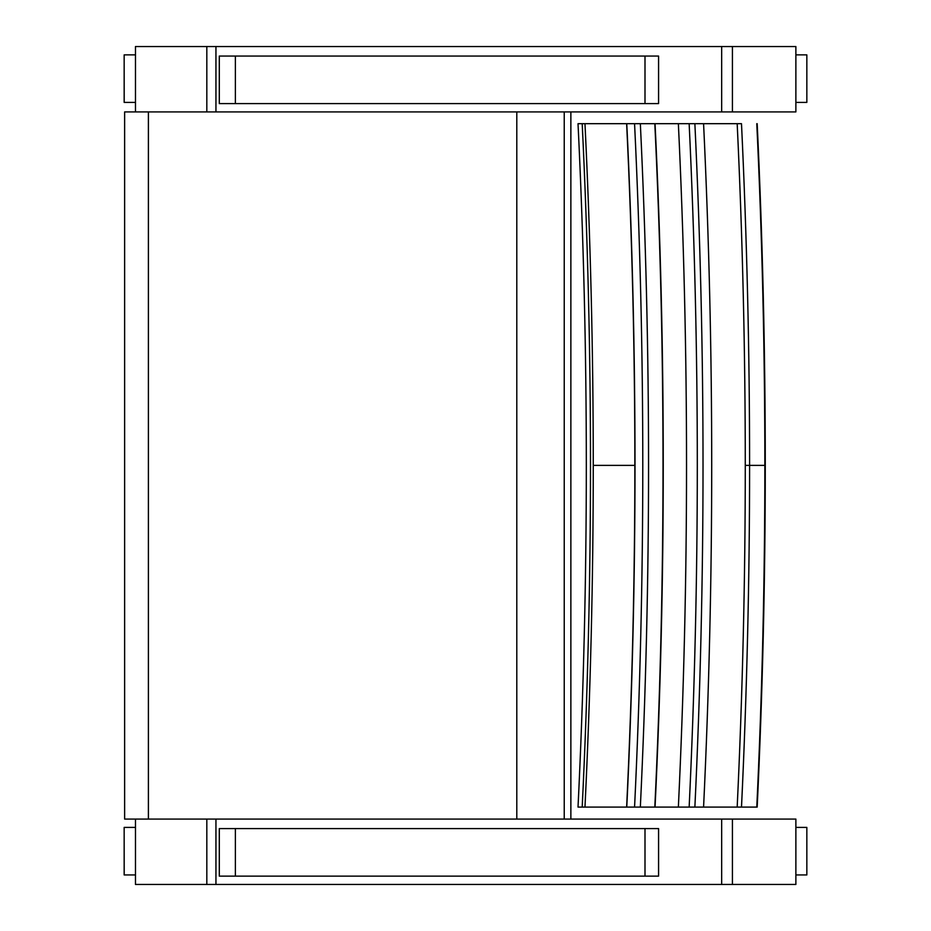 <?xml version="1.0" encoding="UTF-8"?>
<svg xmlns="http://www.w3.org/2000/svg" width="931" height="931" viewBox="0 0 931 931"><rect width="100%" height="100%" fill="white"/><g stroke="black" fill="none" stroke-linecap="round" stroke-linejoin="round"><path stroke-width="1.4" d="M583.865 807.084L578.023 807.084C583.551 693.258 586.309 579.361 586.321 465.384C586.309 351.406 583.551 237.51 578.023 123.695L583.865 123.695M584.971 123.695L582.201 123.695C587.717 237.51 590.487 351.418 590.487 465.384C590.487 579.361 587.717 693.258 582.201 807.084L584.971 807.084C590.487 693.258 593.256 579.361 593.256 465.384C593.256 351.418 590.487 237.51 584.971 123.695L741.495 123.695C746.895 237.521 749.595 351.418 749.595 465.384C749.595 351.418 746.895 237.521 741.495 123.695M756.787 123.695L757.182 123.695C762.57 237.521 765.27 351.418 765.27 465.384L764.863 465.384C764.863 579.361 762.175 693.258 756.787 807.084L741.495 807.084C746.895 693.258 749.595 579.361 749.595 465.384L764.863 465.384C764.863 351.418 762.175 237.521 756.787 123.695M765.27 465.384C765.27 579.361 762.57 693.258 757.182 807.084L756.787 807.084M626.633 123.695C632.114 237.51 634.861 351.418 634.861 465.384C634.861 579.361 632.114 693.258 626.633 807.084L584.971 807.084M745.277 465.384L749.595 465.384C749.595 579.361 746.895 693.258 741.507 807.084L737.177 807.084C742.577 693.258 745.277 579.361 745.277 465.384C745.277 351.418 742.577 237.521 737.177 123.695M737.177 807.084L626.633 807.084M626.772 807.084C632.254 693.258 635 579.361 635 465.384C635 351.418 632.254 237.51 626.772 123.695M634.57 123.695C640.039 237.51 642.786 351.418 642.786 465.384C642.786 579.361 640.039 693.258 634.57 807.084M640.342 807.084C645.823 693.258 648.558 579.361 648.558 465.384C648.558 351.418 645.823 237.51 640.342 123.695M654.819 123.695C660.277 237.521 663.012 351.418 663.012 465.384C663.012 579.361 660.277 693.258 654.819 807.084M655.052 807.084C660.521 693.258 663.256 579.361 663.256 465.384C663.256 351.418 660.521 237.521 655.052 123.695M678.362 807.084C683.808 693.258 686.531 579.361 686.531 465.384C686.531 351.418 683.808 237.521 678.362 123.695M703.58 807.084C709.003 693.258 711.715 579.361 711.715 465.384C711.715 351.418 709.003 237.521 703.58 123.695M689.149 807.084C694.584 693.258 697.307 579.361 697.307 465.384C697.307 351.418 694.584 237.521 689.149 123.695M694.875 807.084C700.298 693.258 703.021 579.361 703.021 465.384C703.021 351.418 700.298 237.521 694.875 123.695M148.401 819.082L124.626 819.082L124.626 111.918L148.401 111.918L148.401 819.082L182.208 819.082M148.401 111.918L516.798 111.918L516.798 819.082M570.866 819.082L570.866 111.918L564.233 111.918L564.233 819.082M516.798 111.918L564.233 111.918M658.52 56.058L219.297 56.058L219.297 103.597L658.52 103.597M219.297 56.058L219.297 103.597M658.52 828.59L219.297 828.59L219.297 876.129L658.52 876.129M219.297 828.59L219.297 876.129M721.665 111.918L795.877 111.918L795.877 46.55L721.665 46.55L721.665 111.918L215.945 111.918L215.945 46.55L206.822 46.55L206.822 111.918L215.945 111.918M135.472 111.918L135.472 46.55L206.822 46.55M215.945 46.55L721.665 46.55M182.208 111.918L206.822 111.918M135.472 102.41L124.207 102.41L124.16 54.871L135.472 54.871M127.128 102.41L124.207 102.41M795.877 54.871L806.84 54.871L806.84 102.41L803.86 102.41M806.793 102.41L795.877 102.41M721.665 884.45L795.877 884.45L795.877 819.082L721.665 819.082L721.665 884.45L215.945 884.45L215.945 819.082L206.822 819.082L206.822 884.45L215.945 884.45M206.822 884.45L135.472 884.45L135.472 819.082L206.822 819.082M215.945 819.082L721.665 819.082M135.472 874.942L124.207 874.942L124.16 827.403L135.472 827.403M127.128 874.942L124.207 874.942M795.877 827.403L806.84 827.403L806.84 874.942L803.86 874.942M806.793 874.942L795.877 874.942M593.256 465.384L634.861 465.384M644.997 56.058L644.997 103.597M235.38 103.597L235.38 56.058M644.997 828.59L644.997 876.129M235.38 876.129L235.38 828.59M732.418 111.918L732.418 46.55M732.418 884.45L732.418 819.082M658.578 103.597L658.578 56.058M658.578 876.129L658.578 828.59M124.16 102.41L124.16 54.871M806.84 54.871L806.84 102.41M124.16 874.942L124.16 827.403M806.84 827.403L806.84 874.942"/></g></svg>
